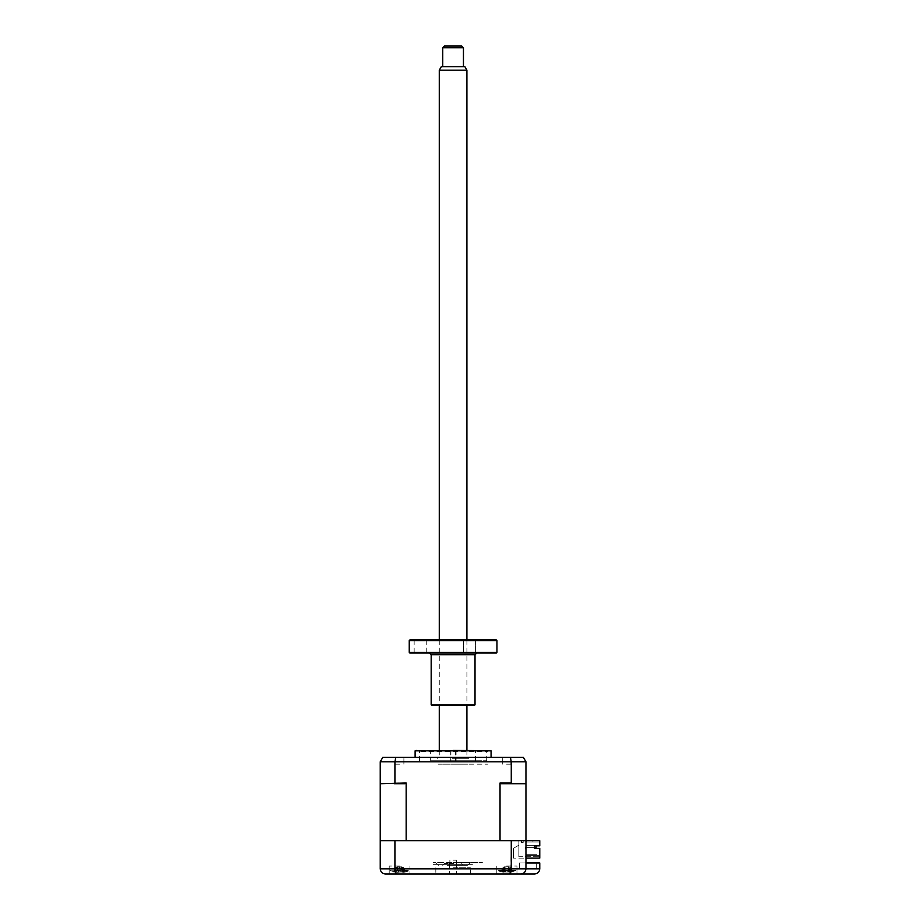 <?xml version="1.0" encoding="UTF-8"?>
<svg xmlns="http://www.w3.org/2000/svg" width="920" height="920" viewBox="0 0 920 920"><rect width="100%" height="100%" fill="white"/><g stroke="black" fill="none" stroke-linecap="round" stroke-linejoin="round"><path stroke-width="0.69" stroke-dasharray="4.6 3.45" d="M449.88 864.328L449.88 860.188L449.88 864.328M453.088 864.328L456.63 864.328L456.308 860.188L456.63 864.328L435.827 864.328L470.361 864.328L453.088 864.328C426.478 864.328 426.478 864.328 453.088 864.328C479.711 864.328 479.711 864.328 453.088 864.328M453.088 874L470.361 874L453.088 874M453.088 860.188L456.308 860.188L453.088 860.188M399.579 874L389.217 874L399.579 874M399.579 866.053L389.217 866.053L399.579 866.053M506.609 874L516.971 874L506.609 874M506.609 866.053L516.971 866.053L506.609 866.053M453.088 867.79L470.361 867.79L453.088 867.79M536.314 868.825L519.547 868.825L536.314 868.825L536.314 862.948L519.547 862.948L519.547 868.825L514.004 868.825L519.547 868.825L519.547 862.948L536.314 862.948L536.314 868.825M519.547 862.948L525.952 862.948L519.547 862.948M520.766 874C523.848 873.758 525.573 872.033 525.952 868.825L525.952 840.684L519.547 840.684L525.952 840.684L525.952 868.825L539.764 868.825L539.764 862.948L525.952 862.948L525.952 868.825C525.619 871.942 523.894 873.666 520.766 874L534.577 874M534.497 848.447L539.764 848.447L539.764 856.048L539.074 855.358L525.952 855.358L536.314 855.358L525.952 855.358L536.314 855.358L536.314 854.323L536.314 855.358L536.314 854.323L536.314 855.358L525.952 855.358L525.952 848.964L525.262 848.964L525.262 847.584L525.262 848.964L525.952 848.964L525.952 855.358L536.314 855.358L536.314 854.323L525.952 854.323L525.952 855.358L536.314 855.358L525.952 855.358L525.952 854.323L525.952 855.358L536.314 855.358L536.314 854.323L525.952 854.323L536.314 854.323L536.314 855.358L525.952 855.358L525.952 854.323L536.314 854.323L525.952 854.323L536.314 854.323L525.952 854.323L525.952 855.358L525.952 854.323L536.314 854.323L525.952 854.323L536.314 854.323L536.314 855.358L525.952 855.358L539.074 855.358L539.764 856.048L539.764 848.447L534.497 848.447L534.497 845.859L539.764 845.859L539.764 840.684L500.031 840.684L525.952 840.684L525.952 842.064L525.952 840.684L523.192 840.684L523.192 842.409L521.456 842.409L521.456 840.684L518.868 840.684L518.868 845.169L513.521 848.263L518.868 845.169L513.521 848.263L513.521 858.119L513.521 848.263L513.521 858.119L539.764 858.119L539.764 848.447L534.497 848.447L534.497 845.859L539.764 845.859L539.764 840.684L380.236 840.684L380.236 868.825C380.615 872.033 382.341 873.758 385.422 874L409.929 874L409.929 866.053L409.929 874M394.921 840.684L394.921 868.825C395.048 872.033 395.669 873.758 396.773 874M496.259 874L496.259 866.053L496.259 874L516.971 874L516.971 866.053L516.971 874M511.267 840.684L510.887 871.964M435.827 867.79L435.827 874L470.361 874L470.361 867.79M534.497 847.412L525.952 847.412L525.952 845.687L536.141 845.687L536.141 847.412L525.952 847.412L525.952 845.687L525.952 847.412L536.141 847.412L536.141 845.687L536.141 847.412L525.952 847.412L525.952 845.687L525.952 847.412L536.141 847.412L525.952 847.412L525.952 845.687L536.141 845.687L536.141 847.412L536.141 845.687L525.952 845.687L536.141 845.687L525.952 845.687L525.952 847.412L536.141 847.412L536.141 845.687L525.952 845.687L536.141 845.687L536.141 847.412L525.952 847.412L536.141 847.412L536.141 845.687L525.952 845.687L536.141 845.687L536.141 847.412L536.141 845.687L525.952 845.687L536.141 845.687L525.952 845.687L525.952 847.412L534.497 847.412L534.497 845.859L539.764 845.859L539.764 841.374L539.074 842.064L525.952 842.064L539.074 842.064L539.764 841.374L539.074 842.064L525.952 842.064L525.952 847.584L525.952 842.064L539.074 842.064L539.764 840.684L525.952 840.684L525.952 862.948M506.609 840.684C498.191 840.684 498.191 840.684 506.609 840.684C515.039 840.684 515.039 840.684 506.609 840.684C498.191 840.684 498.191 840.684 506.609 840.684C515.039 840.684 515.039 840.684 506.609 840.684M399.579 840.684C391.149 840.684 391.149 840.684 399.579 840.684C407.997 840.684 407.997 840.684 399.579 840.684C391.149 840.684 391.149 840.684 399.579 840.684C407.997 840.684 407.997 840.684 399.579 840.684M519.547 840.684L385.767 840.684L519.547 840.684M453.088 862.603L468.636 862.603L453.088 862.603C426.478 862.603 426.478 862.603 453.088 862.603C479.711 862.603 479.711 862.603 453.088 862.603L482.448 862.603L453.088 862.603M450.892 760.748L456.078 760.748L450.892 760.748L450.892 750.386L456.078 750.386L450.892 750.386M419.945 750.386L486.243 750.386L419.945 750.386L418.565 751.766L487.623 751.766L418.565 751.766M450.11 760.748L455.296 760.748L450.11 760.748L450.11 750.386L455.296 750.386L450.11 750.386M430.652 750.386L475.536 750.386L430.652 750.386L430.652 760.748L475.536 760.748L430.652 760.748M487.623 751.766L486.243 750.386M394.082 870.481L408.894 870.481L394.082 870.481M402.73 871.746L402.028 871.596A23.587 13.351 -70.5 0 1 400.798 871.987L397.187 871.987A23.587 18.331 64 0 1 395.565 871.596L394.116 871.596A23.587 18.331 -64 0 0 395.6 871.987L396.163 871.987A23.587 13.351 -70.5 0 1 395.128 871.596L397.129 871.596A23.587 13.351 70.5 0 0 398.348 871.987L401.959 871.987A23.587 18.331 -64 0 0 403.581 871.596L405.03 871.596A23.587 18.331 64 0 1 403.546 871.987L402.983 871.987A23.587 13.351 70.5 0 0 404.018 871.596L402.73 871.746M394.116 871.596L396.278 867.295L395.243 871.746M395.6 871.987L396.393 867.295L397.187 871.987M405.03 871.596L402.868 867.295L403.581 871.596M402.868 867.295L403.546 871.987L401.89 867.295L400.798 871.987M401.925 866.824L397.233 866.824L402.753 867.295L401.959 871.987M401.281 866.824L404.018 871.596M401.971 867.295L402.028 871.596M397.233 866.824L396.393 867.295M397.865 866.824L396.163 871.987M397.256 867.295L398.348 871.987M397.129 871.596L397.175 867.295L395.128 871.596M453.088 764.198L487.623 764.198L453.088 764.198C433.136 764.198 433.136 764.198 453.088 764.198C473.053 764.198 473.053 764.198 453.088 764.198M399.579 757.298L395.255 757.298L399.579 757.298M399.579 764.198L395.255 764.198L399.579 764.198M506.609 757.298L510.933 757.298L506.609 757.298M506.609 764.198L510.933 764.198L506.609 764.198M453.088 757.298L491.073 757.298L453.088 757.298M491.073 750.846L415.115 750.846M453.088 750.386L489.348 750.386M453.088 760.748L486.691 760.748L453.088 760.748M525.952 845.687L525.952 847.412L536.141 847.412L525.952 847.412L525.952 845.687M526.723 842.064L526.723 840.684L526.723 842.064L532.944 842.064L532.944 840.684L526.723 840.684L532.944 840.684L526.723 840.684L526.723 842.064L526.723 840.684L532.944 840.684L532.944 842.064L526.723 842.064M525.262 783.702L525.952 783.012L525.262 783.702L501.089 783.702L525.262 783.702L512.118 783.702L511.267 783.012L511.267 761.783L525.952 761.783L525.952 783.012L525.262 783.702M380.236 840.684L406.157 840.684L380.236 840.684L380.236 783.012L380.926 783.702L380.236 783.012L380.926 783.702L405.099 783.702L406.157 783.012L394.921 783.012L394.07 783.702L405.099 783.702L380.926 783.702L394.07 783.702M380.236 783.012L380.236 761.783L511.267 761.783L510.347 757.298L523.353 757.298M394.921 783.012L394.921 761.783L395.841 757.298L510.347 757.298M382.835 757.298L395.841 757.298M511.267 783.012L500.031 783.012L500.031 840.684L406.157 840.684L406.157 783.012M500.031 783.012L501.089 783.702L512.118 783.702M525.952 858.119L539.764 858.119L539.764 856.738L518.868 856.738L520.593 856.738L518.868 856.738L518.868 845.169L513.521 848.263L513.521 858.119L539.764 858.119L539.764 856.738L518.868 856.738L518.868 840.684L521.456 840.684L521.456 842.409L523.192 842.409L523.192 840.684L525.952 840.684L525.952 783.012M538.039 840.684L535.946 840.684L538.039 840.684M525.262 847.584L525.952 847.584L525.262 847.584M518.868 856.738L520.593 856.738L518.868 856.738M396.163 840.684L403.88 840.684L396.163 840.684M509.944 840.684L502.4 840.684L509.944 840.684M502.492 840.684L511.589 840.684L502.492 840.684M396.75 840.684L403.5 840.684L396.75 840.684M453.088 840.684C430.916 840.684 430.916 840.684 453.088 840.684C475.272 840.684 475.272 840.684 453.088 840.684M503.838 871.746L502.515 871.596A23.587 11.764 -71.5 0 0 503.424 871.987L502.55 871.987A23.587 19.389 -61.1 0 1 500.963 871.596L502.251 871.596A23.587 19.389 61.1 0 0 503.941 871.987L507.506 871.987A23.587 11.764 -71.5 0 0 508.599 871.596L510.703 871.596A23.587 11.764 71.5 0 1 509.806 871.987L510.68 871.987A23.587 19.389 61.1 0 0 512.256 871.596L510.979 871.596A23.587 19.389 -61.1 0 1 509.277 871.987L505.724 871.987A23.587 11.764 71.5 0 1 504.631 871.596L503.838 871.746M505.114 866.824L509.093 866.824L504.137 866.824L505.275 866.824L502.515 871.596M498.64 870.481L515.936 870.481L498.64 870.481M511.186 871.746L509.979 867.295L512.153 871.596A23.587 18.756 63 0 1 510.623 871.987L509.944 871.987A23.587 12.742 70.9 0 0 510.922 871.596L508.886 871.596A23.587 12.742 -70.9 0 1 507.713 871.987L504.114 871.987A23.587 18.756 63 0 1 502.458 871.596L502.699 870.929L501.078 871.596A23.587 18.756 -63 0 0 502.596 871.987L503.286 871.987A23.587 12.742 -70.9 0 1 502.308 871.596L504.344 871.596A23.587 12.742 70.9 0 0 505.517 871.987L509.116 871.987A23.587 18.756 -63 0 0 510.761 871.596L512.153 871.596M503.424 871.987L502.55 871.987L503.424 871.987L504.574 867.295L505.724 871.987M504.137 866.824L503.251 867.295L502.55 871.987M508.116 866.824L508.656 867.295L507.506 871.987M502.458 871.596L503.125 867.295L502.297 871.677M503.125 867.295L500.963 871.596M509.806 871.987L510.68 871.987L509.806 871.987L508.725 867.295L508.599 871.596M508.725 867.295L510.703 871.596M509.093 866.824L509.979 867.295L511.037 871.746M510.094 867.295L512.256 871.596M510.933 871.677L510.669 870.745L510.979 871.596M504.505 867.295L504.631 871.596M399.763 872.068L398.544 871.918A23.587 0.805 -74 0 1 398.372 872.309L395.692 872.309A23.587 22.666 7.1 0 1 393.772 871.918L393.679 871.918A23.587 22.666 -7.1 0 0 395.588 872.309L398.084 872.309A23.587 0.805 -74 0 1 398.13 871.918L400.603 871.918A23.587 0.805 74 0 0 400.786 872.309L403.466 872.309A23.587 22.666 -7.1 0 0 405.386 871.918L405.467 871.918A23.587 22.666 7.1 0 1 403.558 872.309L401.062 872.309A23.587 0.805 74 0 0 401.016 871.918L399.763 872.068M399.705 867.606L401.062 872.321L399.683 867.146L402.477 867.146L396.681 867.146L399.683 867.146L398.544 871.918M390.252 870.803L408.894 870.803L390.252 870.803A24.173 24.173 0 0 0 394.209 872.068L395.646 867.617L395.692 872.309M404.926 872.068L403.65 867.617L404.926 872.068A24.173 24.173 0 0 0 408.894 870.803M402.477 867.146L403.65 867.617L405.386 871.918M399.429 867.617L398.084 872.309L399.475 867.146L400.786 872.309M403.466 872.309L403.512 867.617L403.558 872.309M396.681 867.146L395.646 867.617L395.588 872.309M393.772 871.918L395.508 867.617L394.231 872.068M398.372 872.309L399.717 867.617L401.016 871.918M511.853 870.481L497.294 870.481L511.853 870.481M510.623 871.987L509.944 871.987L510.623 871.987L509.875 867.295L509.116 871.987M504.217 866.824L509.013 866.824L503.24 867.295L501.078 871.596M508.886 871.596L508.898 867.295L510.922 871.596M502.596 871.987L503.286 871.987L502.596 871.987L503.355 867.295L504.114 871.987M504.988 866.824L504.401 867.295L505.517 871.987M509.013 866.824L509.875 867.295M508.242 866.824L509.944 871.987M508.829 867.295L507.713 871.987M502.308 871.596L504.401 867.295L503.286 871.987M504.321 867.295L504.344 871.596M452.571 865.363L463.45 865.363L452.571 865.363M453.537 863.638L444.463 863.638L453.537 863.638M452.352 865.363L467.601 865.363L452.352 865.363M453.882 864.328L437.552 864.328L453.882 864.328M453.836 757.298L438.587 757.298L453.836 757.298M452.306 758.333L468.636 758.333L452.306 758.333M453.537 757.298L452.651 757.298L453.537 757.298M461.725 46L444.463 46M442.738 47.725L463.45 47.725M444.728 66.723L463.45 66.723L444.728 66.723M464.91 66.723L441.278 66.723M439.277 70.173L466.911 70.173M464.255 757.298L439.277 757.298L464.255 757.298M460.069 865.363L446.119 865.363L460.069 865.363M469.534 653.05L475.582 653.05L469.534 653.05M469.534 639.894L475.582 639.894L469.534 639.894M496.259 639.894L409.929 639.894M409.239 640.584L496.949 640.584M496.949 652.36L409.239 652.36M409.929 653.05L496.259 653.05M475.019 704.812L431.169 704.812M431.859 705.502L453.088 705.502C469.729 705.502 469.729 705.502 453.088 705.502C436.459 705.502 436.459 705.502 453.088 705.502L474.329 705.502M420.21 653.05L414.161 653.05L420.21 653.05M420.21 639.894L414.161 639.894L420.21 639.894M453.088 639.894C436.459 639.894 436.459 639.894 453.088 639.894C469.729 639.894 469.729 639.894 453.088 639.894M525.952 868.825L380.236 868.825M503.251 867.295L503.941 871.987M509.277 871.987L509.979 867.295L510.68 871.987M431.169 654.775L475.019 654.775M449.558 864.328L449.558 874L449.558 864.328M389.217 866.053L389.217 874L389.217 866.053M456.63 864.328L456.63 874L456.63 864.328M437.552 862.603L435.827 864.328M468.636 862.603L470.361 864.328M456.078 750.386L456.078 760.748M455.296 750.386L455.296 760.748M475.536 760.748L475.536 750.386M390.252 870.481A24.173 24.173 0 0 0 396.462 872.148M402.534 872.148L401.005 866.824M396.623 872.148L398.141 866.824M402.684 872.148A24.173 24.173 0 0 0 408.894 870.481M403.891 764.198L403.891 757.298L403.891 764.198M510.933 764.198L510.933 757.298L510.933 764.198M486.691 760.748L486.691 750.386M419.497 760.748L419.497 750.386M502.297 764.198L502.297 757.298L502.297 764.198M395.255 764.198L395.255 757.298L395.255 764.198M503.47 872.137A24.173 24.173 0 0 1 497.294 870.481A24.173 24.173 0 0 0 503.378 872.137M503.757 872.137L505.275 866.824M509.841 872.137A24.173 24.173 0 0 0 515.936 870.481A24.173 24.173 0 0 1 509.76 872.137M509.473 872.137L507.955 866.824M509.542 872.148L508.012 866.824M503.688 872.148L505.218 866.824M461.725 863.638L463.45 865.363M438.587 865.363L437.552 864.328M467.601 865.363L468.636 864.328M444.463 863.638L442.738 865.363M438.587 757.298L437.552 758.333M467.601 757.298L468.636 758.333M466.911 639.894L466.911 705.502M466.911 750.386L466.911 757.298M439.277 639.894L439.277 705.502M439.277 750.386L439.277 757.298M475.582 639.894L475.582 653.05L475.582 639.894M426.247 639.894L426.247 653.05M414.161 639.894L414.161 653.05M463.496 639.894L463.496 653.05L463.496 639.894"/><path stroke-width="1.38" d="M525.952 862.948L539.764 862.948L539.764 868.825C539.43 871.942 537.705 873.666 534.577 874L520.766 874C523.894 873.666 525.619 871.942 525.952 868.825L539.764 868.825C539.43 871.942 537.705 873.666 534.577 874M380.236 868.825L394.921 868.825L394.921 840.684L380.236 840.684L380.236 868.825C380.615 872.033 382.341 873.758 385.422 874L396.773 874C395.669 873.758 395.048 872.033 394.921 868.825L525.952 868.825L525.952 761.783L523.353 757.298L382.835 757.298L380.236 761.783L382.835 757.298M516.971 874L520.766 874C523.848 873.758 525.573 872.033 525.952 868.825M510.887 871.964L509.416 874C510.519 873.758 511.14 872.033 511.267 868.825L511.267 840.684L539.764 840.684L539.764 845.859L534.497 845.859L534.497 848.447L539.764 848.447L539.764 858.119L525.952 858.119M409.929 874L435.827 874M470.361 874L496.259 874M394.921 840.684L511.267 840.684M520.766 874L396.773 874M415.115 757.298L415.115 750.846L491.073 750.846L453.088 750.386M536.141 847.412L534.497 847.412L536.141 847.412L536.141 845.859L536.141 847.412M501.089 783.702L500.031 783.012L511.267 783.012L512.118 783.702L501.089 783.702M380.236 840.684L380.236 783.012L380.926 783.702L406.157 783.012L405.099 783.702L394.07 783.702M394.921 783.012L394.921 761.783L395.841 757.298M380.236 783.012L380.236 761.783L511.267 761.783L510.347 757.298M523.353 757.298L525.952 761.783L511.267 761.783L511.267 783.012M525.952 783.012L525.262 783.702L512.118 783.702M406.157 783.012L406.157 840.684L500.031 840.684L500.031 783.012M534.497 847.412L534.497 848.447M442.738 47.725L444.463 46L461.725 46L463.45 47.725L442.738 47.725L442.738 66.723M439.277 70.173L441.278 66.723L464.91 66.723L466.911 70.173L439.277 70.173L439.277 639.894M409.929 639.894L496.259 639.894L496.949 640.584L409.239 640.584L409.929 639.894M496.949 652.36L496.259 653.05L409.929 653.05L409.239 652.36L496.949 652.36L496.949 640.584M475.019 704.812L474.329 705.502L431.859 705.502L431.169 704.812L475.019 704.812L475.019 654.775L431.169 654.775L429.444 653.05M415.115 750.846L416.841 750.386M491.073 757.298L491.073 750.846M463.45 47.725L463.45 66.723M466.911 70.173L466.911 639.894M466.911 705.502L466.911 750.386M439.277 705.502L439.277 750.386M409.239 652.36L409.239 640.584M475.019 654.775L476.744 653.05M431.169 704.812L431.169 654.775"/></g></svg>

